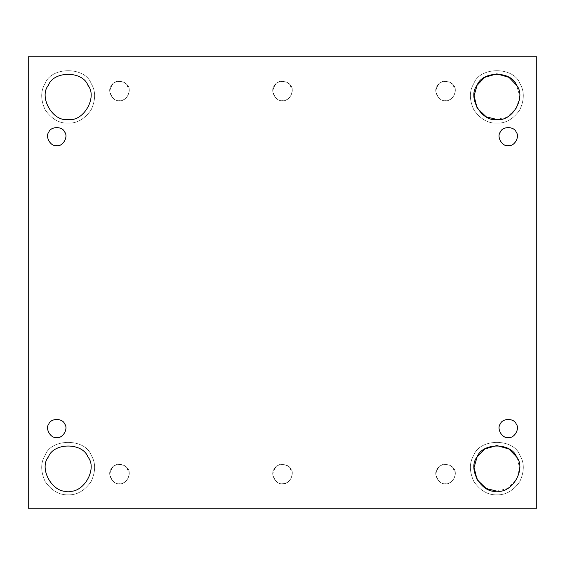 <?xml version="1.0" encoding="UTF-8"?>
<svg xmlns="http://www.w3.org/2000/svg" width="565" height="565" viewBox="0 0 565 565"><rect width="100%" height="100%" fill="white"/><g stroke="black" fill="none" stroke-linecap="round" stroke-linejoin="round"><path stroke-width="0.42" stroke-dasharray="2.83 2.12" d="M119.462 100.648C114.879 101.199 111.651 97.971 109.772 90.958C111.651 83.945 114.879 80.717 119.462 81.268C124.046 80.717 127.273 83.945 129.152 90.958L119.462 90.958L129.152 90.958C128.149 97.18 124.914 100.415 119.462 100.648C112.993 101.813 106.827 91.135 111.065 86.113C113.297 79.926 125.628 79.926 127.852 86.113C132.097 91.135 125.931 101.813 119.462 100.648C124.914 100.415 128.149 97.18 129.152 90.958C130.741 81.939 114.886 77.582 111.065 86.113C106.827 91.135 112.993 101.813 119.462 100.648C125.931 101.813 132.097 91.135 127.852 86.113C125.628 79.926 113.297 79.926 111.065 86.113C106.827 91.135 112.993 101.813 119.462 100.648M282.5 100.648C277.916 101.199 274.689 97.971 272.81 90.958C275.501 77.596 289.499 77.596 292.19 90.958L282.5 90.958L292.19 90.958C291.187 97.18 287.952 100.415 282.5 100.648C276.031 101.813 269.865 91.135 274.11 86.113C276.334 79.926 288.666 79.926 290.89 86.113C295.135 91.135 288.969 101.813 282.5 100.648C287.952 100.415 291.187 97.18 292.19 90.958C293.779 81.939 277.931 77.582 274.11 86.113C269.865 91.135 276.031 101.813 282.5 100.648C288.969 101.813 295.135 91.135 290.89 86.113C288.666 79.926 276.334 79.926 274.11 86.113C269.865 91.135 276.031 101.813 282.5 100.648M445.538 100.648C440.954 101.199 437.727 97.971 435.848 90.958C438.546 77.596 452.537 77.596 455.228 90.958L445.538 90.958L455.228 90.958C454.225 97.18 450.997 100.415 445.538 100.648C439.069 101.813 432.903 91.135 437.148 86.113C439.372 79.926 451.703 79.926 453.935 86.113C458.173 91.135 452.007 101.813 445.538 100.648C450.997 100.415 454.225 97.18 455.228 90.958C456.817 81.939 440.968 77.582 437.148 86.113C432.903 91.135 439.069 101.813 445.538 100.648C452.007 101.813 458.173 91.135 453.935 86.113C451.703 79.926 439.372 79.926 437.148 86.113C432.903 91.135 439.069 101.813 445.538 100.648M119.462 483.732C114.879 484.283 111.651 481.055 109.772 474.042C111.651 467.029 114.879 463.801 119.462 464.352C124.046 463.801 127.273 467.029 129.152 474.042L119.462 474.042L129.152 474.042C128.149 480.264 124.914 483.499 119.462 483.732C112.993 484.897 106.827 474.219 111.065 469.197C113.297 463.018 125.628 463.018 127.852 469.197C132.097 474.219 125.931 484.897 119.462 483.732C124.914 483.499 128.149 480.264 129.152 474.042C130.741 465.023 114.886 460.666 111.065 469.197C106.827 474.219 112.993 484.897 119.462 483.732C125.931 484.897 132.097 474.219 127.852 469.197C125.628 463.018 113.297 463.018 111.065 469.197C106.827 474.219 112.993 484.897 119.462 483.732M445.538 483.732C440.954 484.283 437.727 481.055 435.848 474.042C438.546 460.68 452.537 460.68 455.228 474.042L445.538 474.042L455.228 474.042C454.225 480.264 450.997 483.499 445.538 483.732C439.069 484.897 432.903 474.219 437.148 469.197C439.372 463.018 451.703 463.018 453.935 469.197C458.173 474.219 452.007 484.897 445.538 483.732C450.997 483.499 454.225 480.264 455.228 474.042C456.817 465.023 440.968 460.666 437.148 469.197C432.903 474.219 439.069 484.897 445.538 483.732C452.007 484.897 458.173 474.219 453.935 469.197C451.703 463.018 439.372 463.018 437.148 469.197C432.903 474.219 439.069 484.897 445.538 483.732M48.851 423.877C44.861 428.602 50.666 438.652 56.754 437.557C50.666 438.652 44.861 428.602 48.851 423.877C50.949 418.058 62.56 418.058 64.65 423.877C68.648 428.602 62.842 438.652 56.754 437.557C62.842 438.652 68.648 428.602 64.65 423.877M68.153 494.848C59.311 495.138 51.655 490.724 45.2 481.599C40.525 471.436 40.525 462.601 45.2 455.086C51.288 438.179 85.025 438.179 91.113 455.086C95.782 462.601 95.782 471.436 91.113 481.599C84.651 490.724 77.002 495.138 68.153 494.848C77.002 495.138 84.651 490.724 91.113 481.599C95.782 471.436 95.782 462.601 91.113 455.086C85.025 438.179 51.288 438.179 45.2 455.086C40.525 462.601 40.525 471.436 45.2 481.599C51.655 490.724 59.311 495.138 68.153 494.848C59.311 495.138 51.655 490.724 45.2 481.599C40.525 471.436 40.525 462.601 45.2 455.086C51.288 438.179 85.025 438.179 91.113 455.086C95.782 462.601 95.782 471.436 91.113 481.599C84.651 490.724 77.002 495.138 68.153 494.848C77.002 495.138 84.651 490.724 91.113 481.599C95.782 471.436 95.782 462.601 91.113 455.086C85.025 438.179 51.288 438.179 45.2 455.086C40.525 462.601 40.525 471.436 45.2 481.599C51.655 490.724 59.311 495.138 68.153 494.848M68.153 491.147C83.373 493.881 97.879 468.752 87.9 456.944C82.667 442.395 53.647 442.395 48.406 456.944C38.427 468.752 52.933 493.881 68.153 491.147C52.933 493.881 38.427 468.752 48.406 456.944C53.647 442.395 82.667 442.395 87.9 456.944C97.879 468.752 83.373 493.881 68.153 491.147M496.847 494.848C487.998 495.138 480.349 490.724 473.887 481.599C469.218 471.436 469.218 462.601 473.887 455.086C479.975 438.179 513.712 438.179 519.8 455.086C524.475 462.601 524.475 471.436 519.8 481.599C513.345 490.724 505.689 495.138 496.847 494.848C505.689 495.138 513.345 490.724 519.8 481.599C524.475 471.436 524.475 462.601 519.8 455.086C513.712 438.179 479.975 438.179 473.887 455.086C469.218 462.601 469.218 471.436 473.887 481.599C480.349 490.724 487.998 495.138 496.847 494.848C487.998 495.138 480.349 490.724 473.887 481.599C469.218 471.436 469.218 462.601 473.887 455.086C479.975 438.179 513.712 438.179 519.8 455.086C524.475 462.601 524.475 471.436 519.8 481.599C513.345 490.724 505.689 495.138 496.847 494.848C505.689 495.138 513.345 490.724 519.8 481.599C524.475 471.436 524.475 462.601 519.8 455.086C513.712 438.179 479.975 438.179 473.887 455.086C469.218 462.601 469.218 471.436 473.887 481.599C480.349 490.724 487.998 495.138 496.847 494.848M496.847 491.147C512.067 493.881 526.573 468.752 516.594 456.944C511.353 442.395 482.333 442.395 477.1 456.944C467.121 468.752 481.627 493.881 496.847 491.147L507.476 488.513L516.594 479.742L519.63 467.467L516.594 456.944M500.35 423.877C496.353 428.602 502.158 438.652 508.246 437.557C502.158 438.652 496.353 428.602 500.35 423.877C502.44 418.058 514.051 418.058 516.149 423.877C520.139 428.602 514.334 438.652 508.246 437.557C514.334 438.652 520.139 428.602 516.149 423.877M508.246 145.685C502.158 146.78 496.353 136.723 500.35 132.005C502.44 126.186 514.051 126.186 516.149 132.005C520.139 136.723 514.334 146.78 508.246 145.685C514.334 146.78 520.139 136.723 516.149 132.005C514.051 126.186 502.44 126.186 500.35 132.005C496.353 136.723 502.158 146.78 508.246 145.685M496.847 123.163C487.998 123.453 480.349 119.038 473.887 109.914C469.218 99.758 469.218 90.923 473.887 83.401C479.975 66.493 513.712 66.493 519.8 83.401C524.475 90.923 524.475 99.758 519.8 109.914C513.345 119.038 505.689 123.453 496.847 123.163C505.689 123.453 513.345 119.038 519.8 109.914C524.475 99.758 524.475 90.923 519.8 83.401C513.712 66.493 479.975 66.493 473.887 83.401C469.218 90.923 469.218 99.758 473.887 109.914C480.349 119.038 487.998 123.453 496.847 123.163C487.998 123.453 480.349 119.038 473.887 109.914C469.218 99.758 469.218 90.923 473.887 83.401C479.975 66.493 513.712 66.493 519.8 83.401C524.475 90.923 524.475 99.758 519.8 109.914C513.345 119.038 505.689 123.453 496.847 123.163C505.689 123.453 513.345 119.038 519.8 109.914C524.475 99.758 524.475 90.923 519.8 83.401C513.712 66.493 479.975 66.493 473.887 83.401C469.218 90.923 469.218 99.758 473.887 109.914C480.349 119.038 487.998 123.453 496.847 123.163M496.847 119.462C512.067 122.195 526.573 97.067 516.594 85.258L519.63 95.782L516.594 108.056L507.476 116.828L496.847 119.462C481.627 122.195 467.121 97.067 477.1 85.258M68.153 123.163C59.311 123.453 51.655 119.038 45.2 109.914C40.525 99.758 40.525 90.923 45.2 83.401C51.288 66.493 85.025 66.493 91.113 83.401C95.782 90.923 95.782 99.758 91.113 109.914C84.651 119.038 77.002 123.453 68.153 123.163C77.002 123.453 84.651 119.038 91.113 109.914C95.782 99.758 95.782 90.923 91.113 83.401C85.025 66.493 51.288 66.493 45.2 83.401C40.525 90.923 40.525 99.758 45.2 109.914C51.655 119.038 59.311 123.453 68.153 123.163C59.311 123.453 51.655 119.038 45.2 109.914C40.525 99.758 40.525 90.923 45.2 83.401C51.288 66.493 85.025 66.493 91.113 83.401C95.782 90.923 95.782 99.758 91.113 109.914C84.651 119.038 77.002 123.453 68.153 123.163C77.002 123.453 84.651 119.038 91.113 109.914C95.782 99.758 95.782 90.923 91.113 83.401C85.025 66.493 51.288 66.493 45.2 83.401C40.525 90.923 40.525 99.758 45.2 109.914C51.655 119.038 59.311 123.453 68.153 123.163M48.406 85.258C38.427 97.067 52.933 122.195 68.153 119.462C83.373 122.195 97.879 97.067 87.9 85.258M68.153 119.462C52.933 122.195 38.427 97.067 48.406 85.258C53.647 70.71 82.667 70.71 87.9 85.258C97.879 97.067 83.373 122.195 68.153 119.462M56.754 145.685C50.666 146.78 44.861 136.723 48.851 132.005C50.949 126.186 62.56 126.186 64.65 132.005C68.648 136.723 62.842 146.78 56.754 145.685C62.842 146.78 68.648 136.723 64.65 132.005C62.56 126.186 50.949 126.186 48.851 132.005C44.861 136.723 50.666 146.78 56.754 145.685M536.75 56.754L28.25 56.754L28.25 508.246L536.75 508.246L536.75 56.754L536.75 508.246L28.25 508.246L28.25 56.754L536.75 56.754M282.5 483.732C288.969 484.897 295.135 474.219 290.89 469.197C288.666 463.018 276.334 463.018 274.11 469.197C269.865 474.219 276.031 484.897 282.5 483.732C276.031 484.897 269.865 474.219 274.11 469.197C276.334 463.018 288.666 463.018 290.89 469.197C295.135 474.219 288.969 484.897 282.5 483.732C287.952 483.499 291.187 480.264 292.19 474.042C293.779 465.023 277.931 460.666 274.11 469.197C269.865 474.219 276.031 484.897 282.5 483.732C277.916 484.283 274.689 481.055 272.81 474.042C275.501 460.68 289.499 460.68 292.19 474.042L282.5 474.042L292.19 474.042C291.187 480.264 287.952 483.499 282.5 483.732"/><path stroke-width="0.85" d="M56.754 437.557C62.842 438.652 68.648 428.602 64.65 423.877C62.56 418.058 50.949 418.058 48.851 423.877C44.861 428.602 50.666 438.652 56.754 437.557C50.666 438.652 44.861 428.602 48.851 423.877C50.949 418.058 62.56 418.058 64.65 423.877C68.648 428.602 62.842 438.652 56.754 437.557M68.153 491.147C83.373 493.881 97.879 468.752 87.9 456.944C82.667 442.395 53.647 442.395 48.406 456.944C38.427 468.752 52.933 493.881 68.153 491.147C52.933 493.881 38.427 468.752 48.406 456.944C53.647 442.395 82.667 442.395 87.9 456.944C97.879 468.752 83.373 493.881 68.153 491.147M496.847 491.147L486.211 488.513L477.1 479.742L474.056 467.467L477.1 456.944L484.692 449.048L496.847 445.538L508.994 449.048L516.594 456.944C526.573 468.752 512.067 493.881 496.847 491.147C512.067 493.881 526.573 468.752 516.594 456.944C511.353 442.395 482.333 442.395 477.1 456.944C467.121 468.752 481.627 493.881 496.847 491.147C481.627 493.881 467.121 468.752 477.1 456.944C482.333 442.395 511.353 442.395 516.594 456.944M508.246 437.557C514.334 438.652 520.139 428.602 516.149 423.877C514.051 418.058 502.44 418.058 500.35 423.877C496.353 428.602 502.158 438.652 508.246 437.557C502.158 438.652 496.353 428.602 500.35 423.877C502.44 418.058 514.051 418.058 516.149 423.877C520.139 428.602 514.334 438.652 508.246 437.557M508.246 145.685C514.334 146.78 520.139 136.723 516.149 132.005C514.051 126.186 502.44 126.186 500.35 132.005C496.353 136.723 502.158 146.78 508.246 145.685C502.158 146.78 496.353 136.723 500.35 132.005C502.44 126.186 514.051 126.186 516.149 132.005C520.139 136.723 514.334 146.78 508.246 145.685M516.594 85.258C511.353 70.71 482.333 70.71 477.1 85.258C482.333 70.71 511.353 70.71 516.594 85.258C526.573 97.067 512.067 122.195 496.847 119.462L486.211 116.828L477.1 108.056L474.056 95.782L477.1 85.258L484.692 77.363L496.847 73.853L508.994 77.363L516.594 85.258M496.847 119.462C512.067 122.195 526.573 97.067 516.594 85.258C511.353 70.71 482.333 70.71 477.1 85.258C467.121 97.067 481.627 122.195 496.847 119.462C481.627 122.195 467.121 97.067 477.1 85.258M87.9 85.258C82.667 70.71 53.647 70.71 48.406 85.258C53.647 70.71 82.667 70.71 87.9 85.258C97.879 97.067 83.373 122.195 68.153 119.462C83.373 122.195 97.879 97.067 87.9 85.258C82.667 70.71 53.647 70.71 48.406 85.258C38.427 97.067 52.933 122.195 68.153 119.462C52.933 122.195 38.427 97.067 48.406 85.258M56.754 145.685C62.842 146.78 68.648 136.723 64.65 132.005C62.56 126.186 50.949 126.186 48.851 132.005C44.861 136.723 50.666 146.78 56.754 145.685C50.666 146.78 44.861 136.723 48.851 132.005C50.949 126.186 62.56 126.186 64.65 132.005C68.648 136.723 62.842 146.78 56.754 145.685M28.25 56.754L536.75 56.754L28.25 56.754L28.25 508.246L28.25 56.754M536.75 508.246L28.25 508.246L536.75 508.246L536.75 56.754L536.75 508.246M516.149 423.877C514.051 418.058 502.44 418.058 500.35 423.877M64.65 423.877C62.56 418.058 50.949 418.058 48.851 423.877"/></g></svg>
